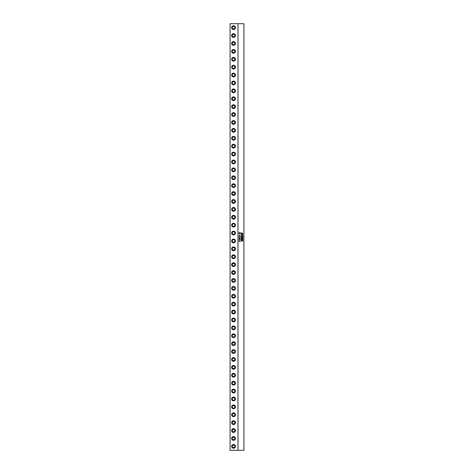 <?xml version="1.0" encoding="UTF-8"?>
<svg xmlns="http://www.w3.org/2000/svg" width="474" height="474" viewBox="0 0 474 474"><rect width="100%" height="100%" fill="white"/><g stroke="black" fill="none" stroke-linecap="round" stroke-linejoin="round"><path stroke-width="0.71" d="M242.57 234.695L241.361 234.879L242.587 235.045L242.066 234.624L241.503 235.045L242.587 235.045M242.036 234.494L242.587 234.606L242.593 235.145L241.473 235.128L241.497 234.606L242.036 234.494L242.812 234.879L242.042 235.252M237.989 450.3L237.989 23.7L243.914 23.7L243.914 450.3L230.086 450.3L230.086 23.7L237.989 23.7M239.317 241.23L240.365 241.331L239.044 241.343M239.619 239.571L240.389 239.826L239.21 240.034L239.044 239.66L240.312 239.714L239.643 240.075M239.619 238.209L240.389 238.463L239.21 238.671L239.044 238.298L240.312 238.351L239.643 238.712M238.902 237.16L240.389 237.201L238.902 237.16M238.872 235.584L240.365 235.584L239.974 236.011L238.872 235.584L240.359 235.584L239.838 236.011M239.785 234.322L239.785 234.618M238.902 232.681L239.554 233.018L240.365 232.663L239.72 233.089L240.365 233.486L239.643 233.113L238.902 233.475L239.477 233.048L238.902 232.681L240.022 232.853M242.682 240.899L241.313 241.041L242.41 240.354L241.313 240.194L242.801 240.3L241.622 240.833L242.777 240.999L241.313 241.041M241.633 239.157L241.396 239.542L241.971 239.542L241.758 239.228L242.652 239.536L242.41 239.097L242.777 239.163L242.777 239.761L241.313 239.761L241.313 239.163L241.633 239.157L241.396 239.542L241.971 239.37M241.313 237.865L241.965 238.203L242.777 237.847L242.131 238.274L242.777 238.671L242.06 238.298L241.313 238.659L241.888 238.232L241.313 237.865L242.433 238.037M241.633 236.858L241.396 237.201L242.261 236.941L242.06 237.201L242.777 237.089L242.777 237.427L241.313 237.427L241.313 236.846L241.633 236.84L241.396 237.201L241.965 237.065M242.57 235.791L242.777 236.378L241.313 236.378L241.313 236.028L242.641 236.147L242.57 235.791M241.313 233.19L242.812 233.297L241.876 233.498L242.812 233.694L241.355 234.043L242.439 233.652L241.313 233.676L242.439 233.279L241.633 233.131M240.093 238.351L238.943 238.458L240.158 238.558M240.093 239.714L238.943 239.826L240.158 239.927M238.872 241.136L240.259 241.13M240.081 233.297L238.902 233.475M240.282 232.93L239.72 233.089L240.294 233.273M240.324 232.663L240.324 232.995M240.182 237.018L239.471 237.308M239.838 236.893L240.247 237.338M238.902 236.882L239.494 236.97M233.546 444.464A1.884 1.884 0 0 0 231.662 446.348A1.884 1.884 0 0 0 233.546 448.232A1.884 1.884 0 0 0 235.424 446.348A1.884 1.884 0 0 0 233.546 444.464M233.546 436.566A1.884 1.884 0 0 0 231.662 438.45A1.884 1.884 0 0 0 233.546 440.334A1.884 1.884 0 0 0 235.424 438.45A1.884 1.884 0 0 0 233.546 436.566M233.546 432.436A1.884 1.884 0 0 0 235.424 430.552A1.884 1.884 0 0 0 233.546 428.668A1.884 1.884 0 0 0 231.662 430.552A1.884 1.884 0 0 0 233.546 432.436M233.546 420.764A1.884 1.884 0 0 0 231.662 422.648A1.884 1.884 0 0 0 233.546 424.532A1.884 1.884 0 0 0 235.424 422.648A1.884 1.884 0 0 0 233.546 420.764M233.546 412.866A1.884 1.884 0 0 0 231.662 414.75A1.884 1.884 0 0 0 233.546 416.634A1.884 1.884 0 0 0 235.424 414.75A1.884 1.884 0 0 0 233.546 412.866M233.546 404.968A1.884 1.884 0 0 0 231.662 406.852A1.884 1.884 0 0 0 233.546 408.736A1.884 1.884 0 0 0 235.424 406.852A1.884 1.884 0 0 0 233.546 404.968M233.546 397.064A1.884 1.884 0 0 0 231.662 398.948A1.884 1.884 0 0 0 233.546 400.832A1.884 1.884 0 0 0 235.424 398.948A1.884 1.884 0 0 0 233.546 397.064M233.546 389.166A1.884 1.884 0 0 0 231.662 391.05A1.884 1.884 0 0 0 233.546 392.934A1.884 1.884 0 0 0 235.424 391.05A1.884 1.884 0 0 0 233.546 389.166M233.546 381.268A1.884 1.884 0 0 0 231.662 383.152A1.884 1.884 0 0 0 233.546 385.036A1.884 1.884 0 0 0 235.424 383.152A1.884 1.884 0 0 0 233.546 381.268M233.546 373.364A1.884 1.884 0 0 0 231.662 375.248A1.884 1.884 0 0 0 233.546 377.132A1.884 1.884 0 0 0 235.424 375.248A1.884 1.884 0 0 0 233.546 373.364M233.546 365.466A1.884 1.884 0 0 0 231.662 367.35A1.884 1.884 0 0 0 233.546 369.234A1.884 1.884 0 0 0 235.424 367.35A1.884 1.884 0 0 0 233.546 365.466M233.546 357.568A1.884 1.884 0 0 0 231.662 359.452A1.884 1.884 0 0 0 233.546 361.336A1.884 1.884 0 0 0 235.424 359.452A1.884 1.884 0 0 0 233.546 357.568M233.546 349.664A1.884 1.884 0 0 0 231.662 351.548A1.884 1.884 0 0 0 233.546 353.432A1.884 1.884 0 0 0 235.424 351.548A1.884 1.884 0 0 0 233.546 349.664M233.546 341.766A1.884 1.884 0 0 0 231.662 343.65A1.884 1.884 0 0 0 233.546 345.534A1.884 1.884 0 0 0 235.424 343.65A1.884 1.884 0 0 0 233.546 341.766M233.546 333.868A1.884 1.884 0 0 0 231.662 335.752A1.884 1.884 0 0 0 233.546 337.636A1.884 1.884 0 0 0 235.424 335.752A1.884 1.884 0 0 0 233.546 333.868M233.546 325.964A1.884 1.884 0 0 0 231.662 327.848A1.884 1.884 0 0 0 233.546 329.732A1.884 1.884 0 0 0 235.424 327.848A1.884 1.884 0 0 0 233.546 325.964M233.546 318.066A1.884 1.884 0 0 0 231.662 319.95A1.884 1.884 0 0 0 233.546 321.834A1.884 1.884 0 0 0 235.424 319.95A1.884 1.884 0 0 0 233.546 318.066M233.546 310.168A1.884 1.884 0 0 0 231.662 312.052A1.884 1.884 0 0 0 233.546 313.936A1.884 1.884 0 0 0 235.424 312.052A1.884 1.884 0 0 0 233.546 310.168M233.546 302.264A1.884 1.884 0 0 0 231.662 304.148A1.884 1.884 0 0 0 233.546 306.032A1.884 1.884 0 0 0 235.424 304.148A1.884 1.884 0 0 0 233.546 302.264M233.546 294.366A1.884 1.884 0 0 0 231.662 296.25A1.884 1.884 0 0 0 233.546 298.134A1.884 1.884 0 0 0 235.424 296.25A1.884 1.884 0 0 0 233.546 294.366M233.546 286.468A1.884 1.884 0 0 0 231.662 288.352A1.884 1.884 0 0 0 233.546 290.236A1.884 1.884 0 0 0 235.424 288.352A1.884 1.884 0 0 0 233.546 286.468M233.546 278.564A1.884 1.884 0 0 0 231.662 280.448A1.884 1.884 0 0 0 233.546 282.332A1.884 1.884 0 0 0 235.424 280.448A1.884 1.884 0 0 0 233.546 278.564M233.546 270.666A1.884 1.884 0 0 0 231.662 272.55A1.884 1.884 0 0 0 233.546 274.434A1.884 1.884 0 0 0 235.424 272.55A1.884 1.884 0 0 0 233.546 270.666M233.546 262.768A1.884 1.884 0 0 0 231.662 264.652A1.884 1.884 0 0 0 233.546 266.536A1.884 1.884 0 0 0 235.424 264.652A1.884 1.884 0 0 0 233.546 262.768M233.546 254.864A1.884 1.884 0 0 0 231.662 256.748A1.884 1.884 0 0 0 233.546 258.632A1.884 1.884 0 0 0 235.424 256.748A1.884 1.884 0 0 0 233.546 254.864M233.546 246.966A1.884 1.884 0 0 0 231.662 248.85A1.884 1.884 0 0 0 233.546 250.734A1.884 1.884 0 0 0 235.424 248.85A1.884 1.884 0 0 0 233.546 246.966M233.546 239.068A1.884 1.884 0 0 0 231.662 240.952A1.884 1.884 0 0 0 233.546 242.836A1.884 1.884 0 0 0 235.424 240.952A1.884 1.884 0 0 0 233.546 239.068M233.546 231.164A1.884 1.884 0 0 0 231.662 233.048A1.884 1.884 0 0 0 233.546 234.932A1.884 1.884 0 0 0 235.424 233.048A1.884 1.884 0 0 0 233.546 231.164M233.546 223.266A1.884 1.884 0 0 0 231.662 225.15A1.884 1.884 0 0 0 233.546 227.034A1.884 1.884 0 0 0 235.424 225.15A1.884 1.884 0 0 0 233.546 223.266M233.546 215.368A1.884 1.884 0 0 0 231.662 217.252A1.884 1.884 0 0 0 233.546 219.136A1.884 1.884 0 0 0 235.424 217.252A1.884 1.884 0 0 0 233.546 215.368M233.546 207.464A1.884 1.884 0 0 0 231.662 209.348A1.884 1.884 0 0 0 233.546 211.232A1.884 1.884 0 0 0 235.424 209.348A1.884 1.884 0 0 0 233.546 207.464M233.546 199.566A1.884 1.884 0 0 0 231.662 201.45A1.884 1.884 0 0 0 233.546 203.334A1.884 1.884 0 0 0 235.424 201.45A1.884 1.884 0 0 0 233.546 199.566M233.546 191.668A1.884 1.884 0 0 0 231.662 193.552A1.884 1.884 0 0 0 233.546 195.436A1.884 1.884 0 0 0 235.424 193.552A1.884 1.884 0 0 0 233.546 191.668M233.546 183.764A1.884 1.884 0 0 0 231.662 185.648A1.884 1.884 0 0 0 233.546 187.532A1.884 1.884 0 0 0 235.424 185.648A1.884 1.884 0 0 0 233.546 183.764M233.546 175.866A1.884 1.884 0 0 0 231.662 177.75A1.884 1.884 0 0 0 233.546 179.634A1.884 1.884 0 0 0 235.424 177.75A1.884 1.884 0 0 0 233.546 175.866M233.546 167.968A1.884 1.884 0 0 0 231.662 169.852A1.884 1.884 0 0 0 233.546 171.736A1.884 1.884 0 0 0 235.424 169.852A1.884 1.884 0 0 0 233.546 167.968M233.546 160.064A1.884 1.884 0 0 0 231.662 161.948A1.884 1.884 0 0 0 233.546 163.832A1.884 1.884 0 0 0 235.424 161.948A1.884 1.884 0 0 0 233.546 160.064M233.546 152.166A1.884 1.884 0 0 0 231.662 154.05A1.884 1.884 0 0 0 233.546 155.934A1.884 1.884 0 0 0 235.424 154.05A1.884 1.884 0 0 0 233.546 152.166M233.546 144.268A1.884 1.884 0 0 0 231.662 146.152A1.884 1.884 0 0 0 233.546 148.036A1.884 1.884 0 0 0 235.424 146.152A1.884 1.884 0 0 0 233.546 144.268M233.546 136.364A1.884 1.884 0 0 0 231.662 138.248A1.884 1.884 0 0 0 233.546 140.132A1.884 1.884 0 0 0 235.424 138.248A1.884 1.884 0 0 0 233.546 136.364M233.546 128.466A1.884 1.884 0 0 0 231.662 130.35A1.884 1.884 0 0 0 233.546 132.234A1.884 1.884 0 0 0 235.424 130.35A1.884 1.884 0 0 0 233.546 128.466M233.546 120.568A1.884 1.884 0 0 0 231.662 122.452A1.884 1.884 0 0 0 233.546 124.336A1.884 1.884 0 0 0 235.424 122.452A1.884 1.884 0 0 0 233.546 120.568M233.546 112.664A1.884 1.884 0 0 0 231.662 114.548A1.884 1.884 0 0 0 233.546 116.432A1.884 1.884 0 0 0 235.424 114.548A1.884 1.884 0 0 0 233.546 112.664M233.546 104.766A1.884 1.884 0 0 0 231.662 106.65A1.884 1.884 0 0 0 233.546 108.534A1.884 1.884 0 0 0 235.424 106.65A1.884 1.884 0 0 0 233.546 104.766M233.546 96.868A1.884 1.884 0 0 0 231.662 98.752A1.884 1.884 0 0 0 233.546 100.636A1.884 1.884 0 0 0 235.424 98.752A1.884 1.884 0 0 0 233.546 96.868M233.546 88.964A1.884 1.884 0 0 0 231.662 90.848A1.884 1.884 0 0 0 233.546 92.732A1.884 1.884 0 0 0 235.424 90.848A1.884 1.884 0 0 0 233.546 88.964M233.546 81.066A1.884 1.884 0 0 0 231.662 82.95A1.884 1.884 0 0 0 233.546 84.834A1.884 1.884 0 0 0 235.424 82.95A1.884 1.884 0 0 0 233.546 81.066M233.546 73.168A1.884 1.884 0 0 0 231.662 75.052A1.884 1.884 0 0 0 233.546 76.936A1.884 1.884 0 0 0 235.424 75.052A1.884 1.884 0 0 0 233.546 73.168M233.546 65.264A1.884 1.884 0 0 0 231.662 67.148A1.884 1.884 0 0 0 233.546 69.032A1.884 1.884 0 0 0 235.424 67.148A1.884 1.884 0 0 0 233.546 65.264M233.546 57.366A1.884 1.884 0 0 0 231.662 59.25A1.884 1.884 0 0 0 233.546 61.134A1.884 1.884 0 0 0 235.424 59.25A1.884 1.884 0 0 0 233.546 57.366M233.546 49.468A1.884 1.884 0 0 0 231.662 51.352A1.884 1.884 0 0 0 233.546 53.236A1.884 1.884 0 0 0 235.424 51.352A1.884 1.884 0 0 0 233.546 49.468M233.546 41.564A1.884 1.884 0 0 0 231.662 43.448A1.884 1.884 0 0 0 233.546 45.332A1.884 1.884 0 0 0 235.424 43.448A1.884 1.884 0 0 0 233.546 41.564M233.546 33.666A1.884 1.884 0 0 0 231.662 35.55A1.884 1.884 0 0 0 233.546 37.434A1.884 1.884 0 0 0 235.424 35.55A1.884 1.884 0 0 0 233.546 33.666M233.546 25.768A1.884 1.884 0 0 0 231.662 27.652A1.884 1.884 0 0 0 233.546 29.536A1.884 1.884 0 0 0 235.424 27.652A1.884 1.884 0 0 0 233.546 25.768M233.546 436.72A1.73 1.73 0 0 0 231.816 438.45A1.73 1.73 0 0 0 233.546 440.18A1.73 1.73 0 0 0 235.27 438.45A1.73 1.73 0 0 0 233.546 436.72M233.546 432.276A1.73 1.73 0 0 0 235.27 430.552A1.73 1.73 0 0 0 233.546 428.822A1.73 1.73 0 0 0 231.816 430.552A1.73 1.73 0 0 0 233.546 432.276M233.546 420.924A1.73 1.73 0 0 0 231.816 422.648A1.73 1.73 0 0 0 233.546 424.378A1.73 1.73 0 0 0 235.27 422.648A1.73 1.73 0 0 0 233.546 420.924M233.546 413.02A1.73 1.73 0 0 0 231.816 414.75A1.73 1.73 0 0 0 233.546 416.48A1.73 1.73 0 0 0 235.27 414.75A1.73 1.73 0 0 0 233.546 413.02M233.546 405.122A1.73 1.73 0 0 0 231.816 406.852A1.73 1.73 0 0 0 233.546 408.576A1.73 1.73 0 0 0 235.27 406.852A1.73 1.73 0 0 0 233.546 405.122M233.546 397.224A1.73 1.73 0 0 0 231.816 398.948A1.73 1.73 0 0 0 233.546 400.678A1.73 1.73 0 0 0 235.27 398.948A1.73 1.73 0 0 0 233.546 397.224M233.546 389.32A1.73 1.73 0 0 0 231.816 391.05A1.73 1.73 0 0 0 233.546 392.78A1.73 1.73 0 0 0 235.27 391.05A1.73 1.73 0 0 0 233.546 389.32M233.546 381.422A1.73 1.73 0 0 0 231.816 383.152A1.73 1.73 0 0 0 233.546 384.876A1.73 1.73 0 0 0 235.27 383.152A1.73 1.73 0 0 0 233.546 381.422M233.546 373.524A1.73 1.73 0 0 0 231.816 375.248A1.73 1.73 0 0 0 233.546 376.978A1.73 1.73 0 0 0 235.27 375.248A1.73 1.73 0 0 0 233.546 373.524M233.546 365.62A1.73 1.73 0 0 0 231.816 367.35A1.73 1.73 0 0 0 233.546 369.08A1.73 1.73 0 0 0 235.27 367.35A1.73 1.73 0 0 0 233.546 365.62M233.546 357.722A1.73 1.73 0 0 0 231.816 359.452A1.73 1.73 0 0 0 233.546 361.176A1.73 1.73 0 0 0 235.27 359.452A1.73 1.73 0 0 0 233.546 357.722M233.546 349.824A1.73 1.73 0 0 0 231.816 351.548A1.73 1.73 0 0 0 233.546 353.278A1.73 1.73 0 0 0 235.27 351.548A1.73 1.73 0 0 0 233.546 349.824M233.546 341.92A1.73 1.73 0 0 0 231.816 343.65A1.73 1.73 0 0 0 233.546 345.38A1.73 1.73 0 0 0 235.27 343.65A1.73 1.73 0 0 0 233.546 341.92M233.546 334.022A1.73 1.73 0 0 0 231.816 335.752A1.73 1.73 0 0 0 233.546 337.476A1.73 1.73 0 0 0 235.27 335.752A1.73 1.73 0 0 0 233.546 334.022M233.546 326.124A1.73 1.73 0 0 0 231.816 327.848A1.73 1.73 0 0 0 233.546 329.578A1.73 1.73 0 0 0 235.27 327.848A1.73 1.73 0 0 0 233.546 326.124M233.546 318.22A1.73 1.73 0 0 0 231.816 319.95A1.73 1.73 0 0 0 233.546 321.68A1.73 1.73 0 0 0 235.27 319.95A1.73 1.73 0 0 0 233.546 318.22M233.546 310.322A1.73 1.73 0 0 0 231.816 312.052A1.73 1.73 0 0 0 233.546 313.776A1.73 1.73 0 0 0 235.27 312.052A1.73 1.73 0 0 0 233.546 310.322M233.546 302.424A1.73 1.73 0 0 0 231.816 304.148A1.73 1.73 0 0 0 233.546 305.878A1.73 1.73 0 0 0 235.27 304.148A1.73 1.73 0 0 0 233.546 302.424M233.546 294.52A1.73 1.73 0 0 0 231.816 296.25A1.73 1.73 0 0 0 233.546 297.98A1.73 1.73 0 0 0 235.27 296.25A1.73 1.73 0 0 0 233.546 294.52M233.546 286.622A1.73 1.73 0 0 0 231.816 288.352A1.73 1.73 0 0 0 233.546 290.076A1.73 1.73 0 0 0 235.27 288.352A1.73 1.73 0 0 0 233.546 286.622M233.546 278.724A1.73 1.73 0 0 0 231.816 280.448A1.73 1.73 0 0 0 233.546 282.178A1.73 1.73 0 0 0 235.27 280.448A1.73 1.73 0 0 0 233.546 278.724M233.546 270.82A1.73 1.73 0 0 0 231.816 272.55A1.73 1.73 0 0 0 233.546 274.28A1.73 1.73 0 0 0 235.27 272.55A1.73 1.73 0 0 0 233.546 270.82M233.546 262.922A1.73 1.73 0 0 0 231.816 264.652A1.73 1.73 0 0 0 233.546 266.376A1.73 1.73 0 0 0 235.27 264.652A1.73 1.73 0 0 0 233.546 262.922M233.546 255.024A1.73 1.73 0 0 0 231.816 256.748A1.73 1.73 0 0 0 233.546 258.478A1.73 1.73 0 0 0 235.27 256.748A1.73 1.73 0 0 0 233.546 255.024M233.546 247.12A1.73 1.73 0 0 0 231.816 248.85A1.73 1.73 0 0 0 233.546 250.58A1.73 1.73 0 0 0 235.27 248.85A1.73 1.73 0 0 0 233.546 247.12M233.546 239.222A1.73 1.73 0 0 0 231.816 240.952A1.73 1.73 0 0 0 233.546 242.676A1.73 1.73 0 0 0 235.27 240.952A1.73 1.73 0 0 0 233.546 239.222M233.546 231.324A1.73 1.73 0 0 0 231.816 233.048A1.73 1.73 0 0 0 233.546 234.778A1.73 1.73 0 0 0 235.27 233.048A1.73 1.73 0 0 0 233.546 231.324M233.546 223.42A1.73 1.73 0 0 0 231.816 225.15A1.73 1.73 0 0 0 233.546 226.88A1.73 1.73 0 0 0 235.27 225.15A1.73 1.73 0 0 0 233.546 223.42M233.546 215.522A1.73 1.73 0 0 0 231.816 217.252A1.73 1.73 0 0 0 233.546 218.976A1.73 1.73 0 0 0 235.27 217.252A1.73 1.73 0 0 0 233.546 215.522M233.546 207.624A1.73 1.73 0 0 0 231.816 209.348A1.73 1.73 0 0 0 233.546 211.078A1.73 1.73 0 0 0 235.27 209.348A1.73 1.73 0 0 0 233.546 207.624M233.546 199.72A1.73 1.73 0 0 0 231.816 201.45A1.73 1.73 0 0 0 233.546 203.18A1.73 1.73 0 0 0 235.27 201.45A1.73 1.73 0 0 0 233.546 199.72M233.546 191.822A1.73 1.73 0 0 0 231.816 193.552A1.73 1.73 0 0 0 233.546 195.276A1.73 1.73 0 0 0 235.27 193.552A1.73 1.73 0 0 0 233.546 191.822M233.546 183.924A1.73 1.73 0 0 0 231.816 185.648A1.73 1.73 0 0 0 233.546 187.378A1.73 1.73 0 0 0 235.27 185.648A1.73 1.73 0 0 0 233.546 183.924M233.546 176.02A1.73 1.73 0 0 0 231.816 177.75A1.73 1.73 0 0 0 233.546 179.48A1.73 1.73 0 0 0 235.27 177.75A1.73 1.73 0 0 0 233.546 176.02M233.546 168.122A1.73 1.73 0 0 0 231.816 169.852A1.73 1.73 0 0 0 233.546 171.576A1.73 1.73 0 0 0 235.27 169.852A1.73 1.73 0 0 0 233.546 168.122M233.546 160.224A1.73 1.73 0 0 0 231.816 161.948A1.73 1.73 0 0 0 233.546 163.678A1.73 1.73 0 0 0 235.27 161.948A1.73 1.73 0 0 0 233.546 160.224M233.546 152.32A1.73 1.73 0 0 0 231.816 154.05A1.73 1.73 0 0 0 233.546 155.78A1.73 1.73 0 0 0 235.27 154.05A1.73 1.73 0 0 0 233.546 152.32M233.546 144.422A1.73 1.73 0 0 0 231.816 146.152A1.73 1.73 0 0 0 233.546 147.876A1.73 1.73 0 0 0 235.27 146.152A1.73 1.73 0 0 0 233.546 144.422M233.546 136.524A1.73 1.73 0 0 0 231.816 138.248A1.73 1.73 0 0 0 233.546 139.978A1.73 1.73 0 0 0 235.27 138.248A1.73 1.73 0 0 0 233.546 136.524M233.546 128.62A1.73 1.73 0 0 0 231.816 130.35A1.73 1.73 0 0 0 233.546 132.08A1.73 1.73 0 0 0 235.27 130.35A1.73 1.73 0 0 0 233.546 128.62M233.546 120.722A1.73 1.73 0 0 0 231.816 122.452A1.73 1.73 0 0 0 233.546 124.176A1.73 1.73 0 0 0 235.27 122.452A1.73 1.73 0 0 0 233.546 120.722M233.546 112.824A1.73 1.73 0 0 0 231.816 114.548A1.73 1.73 0 0 0 233.546 116.278A1.73 1.73 0 0 0 235.27 114.548A1.73 1.73 0 0 0 233.546 112.824M233.546 104.92A1.73 1.73 0 0 0 231.816 106.65A1.73 1.73 0 0 0 233.546 108.38A1.73 1.73 0 0 0 235.27 106.65A1.73 1.73 0 0 0 233.546 104.92M233.546 97.022A1.73 1.73 0 0 0 231.816 98.752A1.73 1.73 0 0 0 233.546 100.476A1.73 1.73 0 0 0 235.27 98.752A1.73 1.73 0 0 0 233.546 97.022M233.546 89.124A1.73 1.73 0 0 0 231.816 90.848A1.73 1.73 0 0 0 233.546 92.578A1.73 1.73 0 0 0 235.27 90.848A1.73 1.73 0 0 0 233.546 89.124M233.546 81.22A1.73 1.73 0 0 0 231.816 82.95A1.73 1.73 0 0 0 233.546 84.68A1.73 1.73 0 0 0 235.27 82.95A1.73 1.73 0 0 0 233.546 81.22M233.546 73.322A1.73 1.73 0 0 0 231.816 75.052A1.73 1.73 0 0 0 233.546 76.776A1.73 1.73 0 0 0 235.27 75.052A1.73 1.73 0 0 0 233.546 73.322M233.546 65.424A1.73 1.73 0 0 0 231.816 67.148A1.73 1.73 0 0 0 233.546 68.878A1.73 1.73 0 0 0 235.27 67.148A1.73 1.73 0 0 0 233.546 65.424M233.546 57.52A1.73 1.73 0 0 0 231.816 59.25A1.73 1.73 0 0 0 233.546 60.98A1.73 1.73 0 0 0 235.27 59.25A1.73 1.73 0 0 0 233.546 57.52M233.546 49.622A1.73 1.73 0 0 0 231.816 51.352A1.73 1.73 0 0 0 233.546 53.076A1.73 1.73 0 0 0 235.27 51.352A1.73 1.73 0 0 0 233.546 49.622M233.546 41.724A1.73 1.73 0 0 0 231.816 43.448A1.73 1.73 0 0 0 233.546 45.178A1.73 1.73 0 0 0 235.27 43.448A1.73 1.73 0 0 0 233.546 41.724M233.546 33.82A1.73 1.73 0 0 0 231.816 35.55A1.73 1.73 0 0 0 233.546 37.28A1.73 1.73 0 0 0 235.27 35.55A1.73 1.73 0 0 0 233.546 33.82M233.546 25.922A1.73 1.73 0 0 0 231.816 27.652A1.73 1.73 0 0 0 233.546 29.376A1.73 1.73 0 0 0 235.27 27.652A1.73 1.73 0 0 0 233.546 25.922M234.79 437.733L233.546 437.016L232.301 437.733L232.301 439.167L233.546 439.884L234.79 439.167L234.79 437.733M234.79 429.829L233.546 429.112L232.301 429.829L232.301 431.269L233.546 431.986L234.79 431.269L234.79 429.829M234.79 421.931L233.546 421.214L232.301 421.931L232.301 423.371L233.546 424.088L234.79 423.371L234.79 421.931M234.79 414.033L233.546 413.316L232.301 414.033L232.301 415.467L233.546 416.184L234.79 415.467L234.79 414.033M234.79 406.129L233.546 405.412L232.301 406.129L232.301 407.569L233.546 408.286L234.79 407.569L234.79 406.129M234.79 398.231L233.546 397.514L232.301 398.231L232.301 399.671L233.546 400.388L234.79 399.671L234.79 398.231M234.79 390.333L233.546 389.616L232.301 390.333L232.301 391.767L233.546 392.484L234.79 391.767L234.79 390.333M234.79 382.429L233.546 381.712L232.301 382.429L232.301 383.869L233.546 384.586L234.79 383.869L234.79 382.429M234.79 374.531L233.546 373.814L232.301 374.531L232.301 375.971L233.546 376.688L234.79 375.971L234.79 374.531M234.79 366.633L233.546 365.916L232.301 366.633L232.301 368.067L233.546 368.784L234.79 368.067L234.79 366.633M234.79 358.729L233.546 358.012L232.301 358.729L232.301 360.169L233.546 360.886L234.79 360.169L234.79 358.729M234.79 350.831L233.546 350.114L232.301 350.831L232.301 352.271L233.546 352.988L234.79 352.271L234.79 350.831M234.79 342.933L233.546 342.216L232.301 342.933L232.301 344.367L233.546 345.084L234.79 344.367L234.79 342.933M234.79 335.029L233.546 334.312L232.301 335.029L232.301 336.469L233.546 337.186L234.79 336.469L234.79 335.029M234.79 327.131L233.546 326.414L232.301 327.131L232.301 328.571L233.546 329.288L234.79 328.571L234.79 327.131M234.79 319.233L233.546 318.516L232.301 319.233L232.301 320.667L233.546 321.384L234.79 320.667L234.79 319.233M234.79 311.329L233.546 310.612L232.301 311.329L232.301 312.769L233.546 313.486L234.79 312.769L234.79 311.329M234.79 303.431L233.546 302.714L232.301 303.431L232.301 304.871L233.546 305.588L234.79 304.871L234.79 303.431M234.79 295.533L233.546 294.816L232.301 295.533L232.301 296.967L233.546 297.684L234.79 296.967L234.79 295.533M234.79 287.629L233.546 286.912L232.301 287.629L232.301 289.069L233.546 289.786L234.79 289.069L234.79 287.629M234.79 279.731L233.546 279.014L232.301 279.731L232.301 281.171L233.546 281.888L234.79 281.171L234.79 279.731M234.79 271.833L233.546 271.116L232.301 271.833L232.301 273.267L233.546 273.984L234.79 273.267L234.79 271.833M234.79 263.929L233.546 263.212L232.301 263.929L232.301 265.369L233.546 266.086L234.79 265.369L234.79 263.929M234.79 256.031L233.546 255.314L232.301 256.031L232.301 257.471L233.546 258.188L234.79 257.471L234.79 256.031M234.79 248.133L233.546 247.416L232.301 248.133L232.301 249.567L233.546 250.284L234.79 249.567L234.79 248.133M234.79 240.229L233.546 239.512L232.301 240.229L232.301 241.669L233.546 242.386L234.79 241.669L234.79 240.229M234.79 232.331L233.546 231.614L232.301 232.331L232.301 233.771L233.546 234.488L234.79 233.771L234.79 232.331M234.79 224.433L233.546 223.716L232.301 224.433L232.301 225.867L233.546 226.584L234.79 225.867L234.79 224.433M234.79 216.529L233.546 215.812L232.301 216.529L232.301 217.969L233.546 218.686L234.79 217.969L234.79 216.529M234.79 208.631L233.546 207.914L232.301 208.631L232.301 210.071L233.546 210.788L234.79 210.071L234.79 208.631M234.79 200.733L233.546 200.016L232.301 200.733L232.301 202.167L233.546 202.884L234.79 202.167L234.79 200.733M234.79 192.829L233.546 192.112L232.301 192.829L232.301 194.269L233.546 194.986L234.79 194.269L234.79 192.829M234.79 184.931L233.546 184.214L232.301 184.931L232.301 186.371L233.546 187.088L234.79 186.371L234.79 184.931M234.79 177.033L233.546 176.316L232.301 177.033L232.301 178.467L233.546 179.184L234.79 178.467L234.79 177.033M234.79 169.129L233.546 168.412L232.301 169.129L232.301 170.569L233.546 171.286L234.79 170.569L234.79 169.129M234.79 161.231L233.546 160.514L232.301 161.231L232.301 162.671L233.546 163.388L234.79 162.671L234.79 161.231M234.79 153.333L233.546 152.616L232.301 153.333L232.301 154.767L233.546 155.484L234.79 154.767L234.79 153.333M234.79 145.429L233.546 144.712L232.301 145.429L232.301 146.869L233.546 147.586L234.79 146.869L234.79 145.429M234.79 137.531L233.546 136.814L232.301 137.531L232.301 138.971L233.546 139.688L234.79 138.971L234.79 137.531M234.79 129.633L233.546 128.916L232.301 129.633L232.301 131.067L233.546 131.784L234.79 131.067L234.79 129.633M234.79 121.729L233.546 121.012L232.301 121.729L232.301 123.169L233.546 123.886L234.79 123.169L234.79 121.729M234.79 113.831L233.546 113.114L232.301 113.831L232.301 115.271L233.546 115.988L234.79 115.271L234.79 113.831M234.79 105.933L233.546 105.216L232.301 105.933L232.301 107.367L233.546 108.084L234.79 107.367L234.79 105.933M234.79 98.029L233.546 97.312L232.301 98.029L232.301 99.469L233.546 100.186L234.79 99.469L234.79 98.029M234.79 90.131L233.546 89.414L232.301 90.131L232.301 91.571L233.546 92.288L234.79 91.571L234.79 90.131M234.79 82.233L233.546 81.516L232.301 82.233L232.301 83.667L233.546 84.384L234.79 83.667L234.79 82.233M234.79 74.329L233.546 73.612L232.301 74.329L232.301 75.769L233.546 76.486L234.79 75.769L234.79 74.329M234.79 66.431L233.546 65.714L232.301 66.431L232.301 67.871L233.546 68.588L234.79 67.871L234.79 66.431M234.79 58.533L233.546 57.816L232.301 58.533L232.301 59.967L233.546 60.684L234.79 59.967L234.79 58.533M234.79 50.629L233.546 49.912L232.301 50.629L232.301 52.069L233.546 52.786L234.79 52.069L234.79 50.629M234.79 42.731L233.546 42.014L232.301 42.731L232.301 44.171L233.546 44.888L234.79 44.171L234.79 42.731M234.79 34.833L233.546 34.116L232.301 34.833L232.301 36.267L233.546 36.984L234.79 36.267L234.79 34.833M234.79 26.929L233.546 26.212L232.301 26.929L232.301 28.369L233.546 29.086L234.79 28.369L234.79 26.929M233.546 448.078A1.73 1.73 0 0 0 235.27 446.348A1.73 1.73 0 0 0 233.546 444.624A1.73 1.73 0 0 0 231.816 446.348A1.73 1.73 0 0 0 233.546 448.078M234.79 445.631L233.546 444.914L232.301 445.631L232.301 447.071L233.546 447.788L234.79 447.071L234.79 445.631M230.086 119.987L230.086 120.627M230.086 31.225L230.086 32.706M230.086 39.129L230.086 40.604M230.086 386.725L230.086 388.206M230.086 394.629L230.086 396.104M241.758 239.228L242.652 239.536M242.41 239.097L242.777 239.163L242.735 239.761M241.313 232.959L242.807 233.297L241.876 233.498L242.807 233.694L241.313 234.043M241.313 233.759L241.616 233.806M242.433 233.652L241.313 233.676M241.313 233.374L241.639 233.427M242.735 237.847L242.735 238.179M242.694 238.114L242.131 238.274L242.712 238.458M242.492 238.481L241.313 238.659M242.38 235.708L242.777 235.779L242.735 236.378M241.77 236.941L242.664 237.196M242.735 237.089L242.735 237.427M241.313 240.828L242.41 240.354M242.801 240.3L241.622 240.833L242.688 240.822M233.546 436.785A1.665 1.665 0 0 0 231.875 438.45A1.665 1.665 0 0 0 233.546 440.115A1.665 1.665 0 0 0 235.211 438.45A1.665 1.665 0 0 0 233.546 436.785M233.546 432.217A1.665 1.665 0 0 0 235.211 430.552A1.665 1.665 0 0 0 233.546 428.887A1.665 1.665 0 0 0 231.875 430.552A1.665 1.665 0 0 0 233.546 432.217M233.546 420.983A1.665 1.665 0 0 0 231.875 422.648A1.665 1.665 0 0 0 233.546 424.313A1.665 1.665 0 0 0 235.211 422.648A1.665 1.665 0 0 0 233.546 420.983M233.546 413.085A1.665 1.665 0 0 0 231.875 414.75A1.665 1.665 0 0 0 233.546 416.415A1.665 1.665 0 0 0 235.211 414.75A1.665 1.665 0 0 0 233.546 413.085M233.546 405.187A1.665 1.665 0 0 0 231.875 406.852A1.665 1.665 0 0 0 233.546 408.517A1.665 1.665 0 0 0 235.211 406.852A1.665 1.665 0 0 0 233.546 405.187M233.546 397.283A1.665 1.665 0 0 0 231.875 398.948A1.665 1.665 0 0 0 233.546 400.613A1.665 1.665 0 0 0 235.211 398.948A1.665 1.665 0 0 0 233.546 397.283M233.546 389.385A1.665 1.665 0 0 0 231.875 391.05A1.665 1.665 0 0 0 233.546 392.715A1.665 1.665 0 0 0 235.211 391.05A1.665 1.665 0 0 0 233.546 389.385M233.546 381.487A1.665 1.665 0 0 0 231.875 383.152A1.665 1.665 0 0 0 233.546 384.817A1.665 1.665 0 0 0 235.211 383.152A1.665 1.665 0 0 0 233.546 381.487M233.546 373.583A1.665 1.665 0 0 0 231.875 375.248A1.665 1.665 0 0 0 233.546 376.913A1.665 1.665 0 0 0 235.211 375.248A1.665 1.665 0 0 0 233.546 373.583M233.546 365.685A1.665 1.665 0 0 0 231.875 367.35A1.665 1.665 0 0 0 233.546 369.015A1.665 1.665 0 0 0 235.211 367.35A1.665 1.665 0 0 0 233.546 365.685M233.546 357.787A1.665 1.665 0 0 0 231.875 359.452A1.665 1.665 0 0 0 233.546 361.117A1.665 1.665 0 0 0 235.211 359.452A1.665 1.665 0 0 0 233.546 357.787M233.546 349.883A1.665 1.665 0 0 0 231.875 351.548A1.665 1.665 0 0 0 233.546 353.213A1.665 1.665 0 0 0 235.211 351.548A1.665 1.665 0 0 0 233.546 349.883M233.546 341.985A1.665 1.665 0 0 0 231.875 343.65A1.665 1.665 0 0 0 233.546 345.315A1.665 1.665 0 0 0 235.211 343.65A1.665 1.665 0 0 0 233.546 341.985M233.546 334.087A1.665 1.665 0 0 0 231.875 335.752A1.665 1.665 0 0 0 233.546 337.417A1.665 1.665 0 0 0 235.211 335.752A1.665 1.665 0 0 0 233.546 334.087M233.546 326.183A1.665 1.665 0 0 0 231.875 327.848A1.665 1.665 0 0 0 233.546 329.513A1.665 1.665 0 0 0 235.211 327.848A1.665 1.665 0 0 0 233.546 326.183M233.546 318.285A1.665 1.665 0 0 0 231.875 319.95A1.665 1.665 0 0 0 233.546 321.615A1.665 1.665 0 0 0 235.211 319.95A1.665 1.665 0 0 0 233.546 318.285M233.546 310.387A1.665 1.665 0 0 0 231.875 312.052A1.665 1.665 0 0 0 233.546 313.717A1.665 1.665 0 0 0 235.211 312.052A1.665 1.665 0 0 0 233.546 310.387M233.546 302.483A1.665 1.665 0 0 0 231.875 304.148A1.665 1.665 0 0 0 233.546 305.813A1.665 1.665 0 0 0 235.211 304.148A1.665 1.665 0 0 0 233.546 302.483M233.546 294.585A1.665 1.665 0 0 0 231.875 296.25A1.665 1.665 0 0 0 233.546 297.915A1.665 1.665 0 0 0 235.211 296.25A1.665 1.665 0 0 0 233.546 294.585M233.546 286.687A1.665 1.665 0 0 0 231.875 288.352A1.665 1.665 0 0 0 233.546 290.017A1.665 1.665 0 0 0 235.211 288.352A1.665 1.665 0 0 0 233.546 286.687M233.546 278.783A1.665 1.665 0 0 0 231.875 280.448A1.665 1.665 0 0 0 233.546 282.113A1.665 1.665 0 0 0 235.211 280.448A1.665 1.665 0 0 0 233.546 278.783M233.546 270.885A1.665 1.665 0 0 0 231.875 272.55A1.665 1.665 0 0 0 233.546 274.215A1.665 1.665 0 0 0 235.211 272.55A1.665 1.665 0 0 0 233.546 270.885M233.546 262.987A1.665 1.665 0 0 0 231.875 264.652A1.665 1.665 0 0 0 233.546 266.317A1.665 1.665 0 0 0 235.211 264.652A1.665 1.665 0 0 0 233.546 262.987M233.546 255.083A1.665 1.665 0 0 0 231.875 256.748A1.665 1.665 0 0 0 233.546 258.413A1.665 1.665 0 0 0 235.211 256.748A1.665 1.665 0 0 0 233.546 255.083M233.546 247.185A1.665 1.665 0 0 0 231.875 248.85A1.665 1.665 0 0 0 233.546 250.515A1.665 1.665 0 0 0 235.211 248.85A1.665 1.665 0 0 0 233.546 247.185M233.546 239.287A1.665 1.665 0 0 0 231.875 240.952A1.665 1.665 0 0 0 233.546 242.617A1.665 1.665 0 0 0 235.211 240.952A1.665 1.665 0 0 0 233.546 239.287M233.546 231.383A1.665 1.665 0 0 0 231.875 233.048A1.665 1.665 0 0 0 233.546 234.713A1.665 1.665 0 0 0 235.211 233.048A1.665 1.665 0 0 0 233.546 231.383M233.546 223.485A1.665 1.665 0 0 0 231.875 225.15A1.665 1.665 0 0 0 233.546 226.815A1.665 1.665 0 0 0 235.211 225.15A1.665 1.665 0 0 0 233.546 223.485M233.546 215.587A1.665 1.665 0 0 0 231.875 217.252A1.665 1.665 0 0 0 233.546 218.917A1.665 1.665 0 0 0 235.211 217.252A1.665 1.665 0 0 0 233.546 215.587M233.546 207.683A1.665 1.665 0 0 0 231.875 209.348A1.665 1.665 0 0 0 233.546 211.013A1.665 1.665 0 0 0 235.211 209.348A1.665 1.665 0 0 0 233.546 207.683M233.546 199.785A1.665 1.665 0 0 0 231.875 201.45A1.665 1.665 0 0 0 233.546 203.115A1.665 1.665 0 0 0 235.211 201.45A1.665 1.665 0 0 0 233.546 199.785M233.546 191.887A1.665 1.665 0 0 0 231.875 193.552A1.665 1.665 0 0 0 233.546 195.217A1.665 1.665 0 0 0 235.211 193.552A1.665 1.665 0 0 0 233.546 191.887M233.546 183.983A1.665 1.665 0 0 0 231.875 185.648A1.665 1.665 0 0 0 233.546 187.313A1.665 1.665 0 0 0 235.211 185.648A1.665 1.665 0 0 0 233.546 183.983M233.546 176.085A1.665 1.665 0 0 0 231.875 177.75A1.665 1.665 0 0 0 233.546 179.415A1.665 1.665 0 0 0 235.211 177.75A1.665 1.665 0 0 0 233.546 176.085M233.546 168.187A1.665 1.665 0 0 0 231.875 169.852A1.665 1.665 0 0 0 233.546 171.517A1.665 1.665 0 0 0 235.211 169.852A1.665 1.665 0 0 0 233.546 168.187M233.546 160.283A1.665 1.665 0 0 0 231.875 161.948A1.665 1.665 0 0 0 233.546 163.613A1.665 1.665 0 0 0 235.211 161.948A1.665 1.665 0 0 0 233.546 160.283M233.546 152.385A1.665 1.665 0 0 0 231.875 154.05A1.665 1.665 0 0 0 233.546 155.715A1.665 1.665 0 0 0 235.211 154.05A1.665 1.665 0 0 0 233.546 152.385M233.546 144.487A1.665 1.665 0 0 0 231.875 146.152A1.665 1.665 0 0 0 233.546 147.817A1.665 1.665 0 0 0 235.211 146.152A1.665 1.665 0 0 0 233.546 144.487M233.546 136.583A1.665 1.665 0 0 0 231.875 138.248A1.665 1.665 0 0 0 233.546 139.913A1.665 1.665 0 0 0 235.211 138.248A1.665 1.665 0 0 0 233.546 136.583M233.546 128.685A1.665 1.665 0 0 0 231.875 130.35A1.665 1.665 0 0 0 233.546 132.015A1.665 1.665 0 0 0 235.211 130.35A1.665 1.665 0 0 0 233.546 128.685M233.546 120.787A1.665 1.665 0 0 0 231.875 122.452A1.665 1.665 0 0 0 233.546 124.117A1.665 1.665 0 0 0 235.211 122.452A1.665 1.665 0 0 0 233.546 120.787M233.546 112.883A1.665 1.665 0 0 0 231.875 114.548A1.665 1.665 0 0 0 233.546 116.213A1.665 1.665 0 0 0 235.211 114.548A1.665 1.665 0 0 0 233.546 112.883M233.546 104.985A1.665 1.665 0 0 0 231.875 106.65A1.665 1.665 0 0 0 233.546 108.315A1.665 1.665 0 0 0 235.211 106.65A1.665 1.665 0 0 0 233.546 104.985M233.546 97.087A1.665 1.665 0 0 0 231.875 98.752A1.665 1.665 0 0 0 233.546 100.417A1.665 1.665 0 0 0 235.211 98.752A1.665 1.665 0 0 0 233.546 97.087M233.546 89.183A1.665 1.665 0 0 0 231.875 90.848A1.665 1.665 0 0 0 233.546 92.513A1.665 1.665 0 0 0 235.211 90.848A1.665 1.665 0 0 0 233.546 89.183M233.546 81.285A1.665 1.665 0 0 0 231.875 82.95A1.665 1.665 0 0 0 233.546 84.615A1.665 1.665 0 0 0 235.211 82.95A1.665 1.665 0 0 0 233.546 81.285M233.546 73.387A1.665 1.665 0 0 0 231.875 75.052A1.665 1.665 0 0 0 233.546 76.717A1.665 1.665 0 0 0 235.211 75.052A1.665 1.665 0 0 0 233.546 73.387M233.546 65.483A1.665 1.665 0 0 0 231.875 67.148A1.665 1.665 0 0 0 233.546 68.813A1.665 1.665 0 0 0 235.211 67.148A1.665 1.665 0 0 0 233.546 65.483M233.546 57.585A1.665 1.665 0 0 0 231.875 59.25A1.665 1.665 0 0 0 233.546 60.915A1.665 1.665 0 0 0 235.211 59.25A1.665 1.665 0 0 0 233.546 57.585M233.546 49.687A1.665 1.665 0 0 0 231.875 51.352A1.665 1.665 0 0 0 233.546 53.017A1.665 1.665 0 0 0 235.211 51.352A1.665 1.665 0 0 0 233.546 49.687M233.546 41.783A1.665 1.665 0 0 0 231.875 43.448A1.665 1.665 0 0 0 233.546 45.113A1.665 1.665 0 0 0 235.211 43.448A1.665 1.665 0 0 0 233.546 41.783M233.546 33.885A1.665 1.665 0 0 0 231.875 35.55A1.665 1.665 0 0 0 233.546 37.215A1.665 1.665 0 0 0 235.211 35.55A1.665 1.665 0 0 0 233.546 33.885M233.546 25.987A1.665 1.665 0 0 0 231.875 27.652A1.665 1.665 0 0 0 233.546 29.317A1.665 1.665 0 0 0 235.211 27.652A1.665 1.665 0 0 0 233.546 25.987M233.546 444.683A1.665 1.665 0 0 0 231.875 446.348A1.665 1.665 0 0 0 233.546 448.013A1.665 1.665 0 0 0 235.211 446.348A1.665 1.665 0 0 0 233.546 444.683"/></g></svg>
